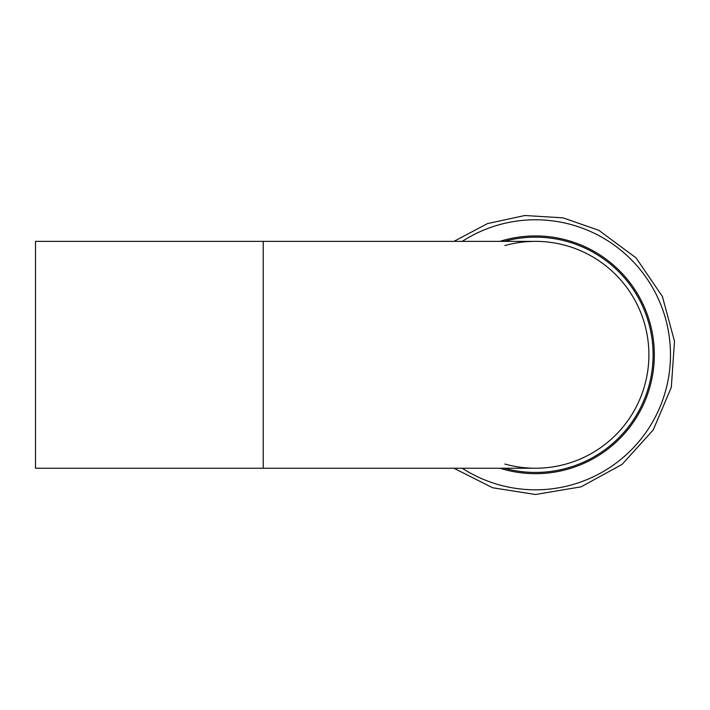 <?xml version="1.0" encoding="UTF-8"?>
<svg xmlns="http://www.w3.org/2000/svg" width="710" height="710" viewBox="0 0 710 710"><rect width="100%" height="100%" fill="white"/><g stroke="black" fill="none" stroke-linecap="round" stroke-linejoin="round"><path stroke-width="1.06" d="M263.215 468.236L263.215 241.364L35.5 241.364L35.5 468.236L535.464 468.236A113.44 113.44 0 0 1 535.455 468.236A113.44 113.44 0 0 0 648.896 354.796A113.44 113.44 0 0 1 504.872 464.038M263.215 241.364L535.464 241.364A113.44 113.44 0 0 1 648.896 354.796A113.44 113.44 0 0 0 504.872 245.562M504.304 468.236A117.638 117.638 0 0 0 652.046 339.078A117.638 117.638 0 0 0 504.304 241.364M462.237 468.236A135.015 135.015 0 0 0 664.968 316.624A135.015 135.015 0 0 0 462.237 241.364M499.938 468.236A118.872 118.872 0 0 0 652.96 336.833A118.872 118.872 0 0 0 499.938 241.364M453.93 468.236L492.634 487.77L535.464 494.497L581.099 486.829L622.058 464.42L653.209 429.967L671.296 387.411L674.5 341.288L662.386 296.443L636.062 257.881L598.876 230.333L563.101 217.863L524.876 215.503L487.53 223.579L453.93 241.364"/></g></svg>
